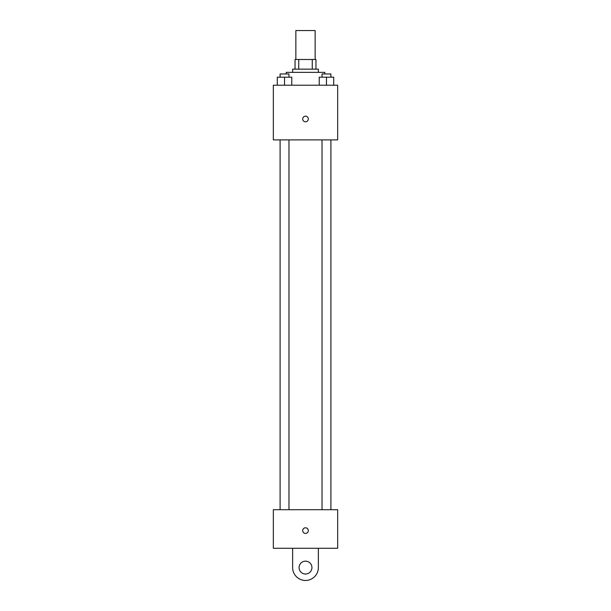 <?xml version="1.0" encoding="UTF-8"?>
<svg xmlns="http://www.w3.org/2000/svg" width="611" height="611" viewBox="0 0 611 611"><rect width="100%" height="100%" fill="white"/><g stroke="black" fill="none" stroke-linecap="round" stroke-linejoin="round"><path stroke-width="0.92" d="M315.146 59.488L315.146 30.55L295.854 30.55L295.854 59.488M298.733 69.142L298.733 59.488L295.052 59.488L295.052 69.142L295.052 59.488M298.733 59.488L315.948 59.488L315.948 69.142M312.267 69.142L312.267 59.488M292.638 72.358L292.638 69.142L318.362 69.142L318.362 72.358M324.792 73.962L324.792 72.358L286.208 72.358L286.208 73.962M273.338 85.219L337.662 85.219L337.662 139.888L273.338 139.888L273.338 85.219M305.5 121.795A2.811 2.811 0 0 1 303.064 117.579A2.811 2.811 0 0 1 307.936 117.579A2.811 2.811 0 0 1 305.5 121.795M273.338 509.704L337.662 509.704L337.662 548.288L273.338 548.288L273.338 509.704L337.662 509.704M319.232 85.219L319.232 77.177L333.705 77.177L333.705 85.219L333.705 77.177M326.465 85.219L326.465 77.177M330.902 77.177L330.902 73.962L322.028 73.962L322.028 77.177M277.295 85.219L277.295 77.177L291.768 77.177L291.768 85.219L291.768 77.177M284.535 85.219L284.535 77.177M288.972 77.177L288.972 73.962L280.098 73.962L280.098 77.177M302.689 530.608A2.811 2.811 0 0 1 306.905 528.171A2.811 2.811 0 0 1 306.905 533.044A2.811 2.811 0 0 1 302.689 530.608M318.362 548.288L318.362 567.588A12.862 12.862 0 0 1 305.5 580.45A12.862 12.862 0 0 1 292.638 567.588L292.638 548.288M305.5 574.019A6.431 6.431 0 0 1 299.932 564.373A6.431 6.431 0 0 1 311.068 564.373A6.431 6.431 0 0 1 305.5 574.019M322.028 139.888L322.028 509.704M330.902 139.888L330.902 509.704M288.972 509.704L288.972 139.888M280.098 509.704L280.098 139.888"/></g></svg>
